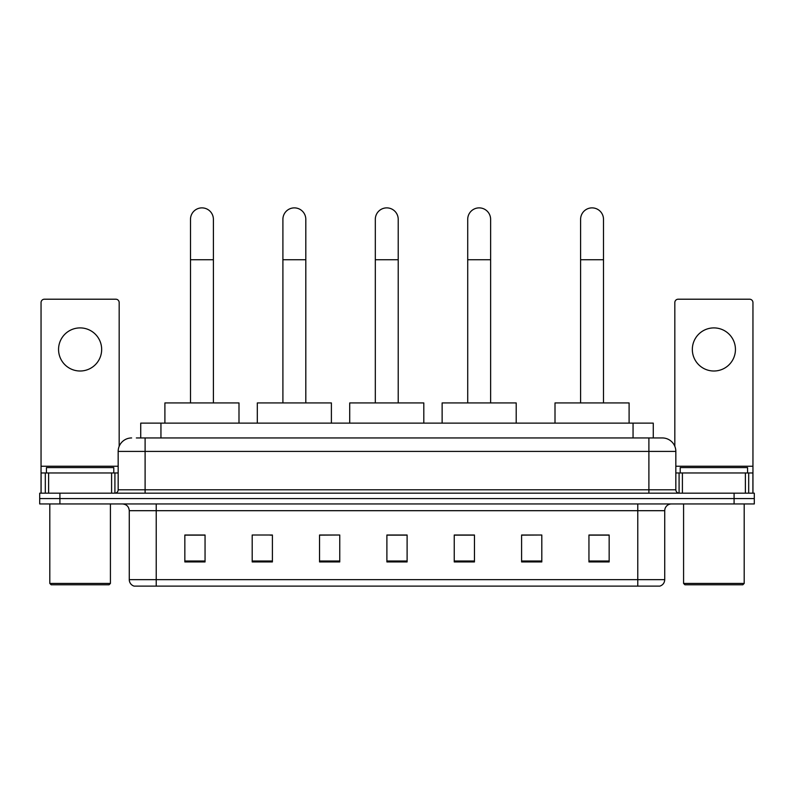<?xml version="1.0" encoding="UTF-8"?>
<svg xmlns="http://www.w3.org/2000/svg" width="794" height="794" viewBox="0 0 794 794"><rect width="100%" height="100%" fill="white"/><g stroke="black" fill="none" stroke-linecap="round" stroke-linejoin="round"><path stroke-width="1.19" d="M140.737 437.951L140.737 423.133L653.264 423.133L653.264 437.951M136.657 437.951L662.365 437.951A13.468 13.468 0 0 1 675.833 451.419L675.833 489.809C676.012 491.833 677.143 492.955 679.207 493.173M136.35 437.951L145.103 437.951L145.103 451.419L118.167 451.419L118.167 489.809A3.365 3.365 0 0 1 114.793 493.173M131.635 437.951A13.468 13.468 0 0 0 118.167 451.419M59.907 493.173L39.7 493.173L39.7 498.563L59.907 498.563L39.7 498.563L39.7 503.952L59.907 503.952L59.907 498.563L734.093 498.563L59.907 498.563L59.907 493.173L734.093 493.173L734.093 498.563L754.3 498.563L734.093 498.563L734.093 503.952L59.907 503.952M734.093 503.952L754.3 503.952L754.3 493.173L734.093 493.173M675.833 451.419L648.896 451.419L648.896 437.951L662.365 437.951M664.727 579.66C664.538 582.885 662.921 585.039 659.874 586.121L637.781 586.121L637.781 579.66L664.727 579.66L664.727 510.691A6.739 6.739 0 0 1 671.456 503.952M637.781 586.121L134.126 586.121A6.739 6.739 0 0 1 129.273 579.66L129.273 510.691C128.876 506.602 126.633 504.359 122.544 503.952M609.157 561.944L609.157 535.007L588.95 535.007L588.95 561.944L609.157 561.944M541.806 561.944L541.806 535.007L521.598 535.007L521.598 561.944L541.806 561.944M474.455 561.944L474.455 535.007L454.247 535.007L454.247 561.944L474.455 561.944M205.05 561.944L205.05 535.007L184.843 535.007L184.843 561.944L205.05 561.944M272.402 561.944L272.402 535.007L252.194 535.007L252.194 561.944L272.402 561.944M339.753 561.944L339.753 535.007L319.545 535.007L319.545 561.944L339.753 561.944M407.104 561.944L407.104 535.007L386.896 535.007L386.896 561.944L407.104 561.944M541.806 535.007L521.598 535.136L541.806 535.007M339.753 535.007L319.545 535.136L339.753 535.007M270.109 535.136L272.402 535.136M454.922 535.136L474.455 535.136M407.104 535.136L386.896 535.136M205.05 535.136L184.843 535.136M609.157 535.136L588.95 535.136M80.115 327.902A21.557 21.557 0 0 0 58.558 349.449A21.557 21.557 0 0 0 80.115 371.006A21.557 21.557 0 0 0 101.662 349.449A21.557 21.557 0 0 0 80.115 327.902M111.597 493.173L111.597 472.976L48.623 472.976L48.623 493.173M119.179 446.297L119.179 302.574A3.365 3.365 0 0 0 115.805 299.209L44.414 299.209A3.365 3.365 0 0 0 41.05 302.574L41.05 472.976L48.623 472.976M111.597 472.976L118.167 472.976M41.05 493.173L41.05 472.976M109.076 584.781L51.153 584.781L49.804 583.431L110.416 583.431L109.076 584.781M49.804 503.952L49.804 583.431M110.416 503.952L110.416 583.431M113.79 472.976L113.79 467.587L46.439 467.587L46.439 472.976M190.5 402.925L190.5 219.323A11.453 11.453 0 0 1 201.954 207.879A11.453 11.453 0 0 1 213.397 219.323A11.453 11.453 0 0 0 201.954 207.879M213.397 402.925L213.397 219.323M238.994 423.133L238.994 402.925L164.904 402.925L164.904 423.133M282.902 402.925L282.902 219.323A11.453 11.453 0 0 1 294.356 207.879A11.453 11.453 0 0 1 305.809 219.323A11.453 11.453 0 0 0 294.356 207.879M305.809 402.925L305.809 219.323M331.396 423.133L331.396 402.925L257.316 402.925L257.316 423.133M375.314 402.925L375.314 219.323A11.453 11.453 0 0 1 386.767 207.879A11.453 11.453 0 0 1 398.211 219.323A11.453 11.453 0 0 0 386.767 207.879M398.211 402.925L398.211 219.323M423.807 423.133L423.807 402.925L349.717 402.925L349.717 423.133M467.716 402.925L467.716 219.323A11.453 11.453 0 0 1 479.169 207.879A11.453 11.453 0 0 1 490.623 219.323A11.453 11.453 0 0 0 479.169 207.879M490.623 402.925L490.623 219.323M516.209 423.133L516.209 402.925L442.129 402.925L442.129 423.133M580.603 402.925L580.603 219.323A11.453 11.453 0 0 1 592.046 207.879A11.453 11.453 0 0 1 603.5 219.323A11.453 11.453 0 0 0 592.046 207.879M603.5 402.925L603.5 219.323M629.096 423.133L629.096 402.925L555.006 402.925L555.006 423.133M713.885 327.902A21.557 21.557 0 0 0 692.338 349.449A21.557 21.557 0 0 0 713.885 371.006A21.557 21.557 0 0 0 735.442 349.449A21.557 21.557 0 0 0 713.885 327.902M745.377 493.173L745.377 472.976L682.403 472.976L682.403 493.173M752.95 493.173L752.95 472.976L752.95 493.173M745.377 472.976L752.95 472.976L752.95 302.574A3.365 3.365 0 0 0 749.586 299.209L678.195 299.209A3.365 3.365 0 0 0 674.821 302.574L674.821 446.297M675.833 472.976L682.403 472.976M742.847 584.781L684.924 584.781L683.584 583.431L744.196 583.431L742.847 584.781M683.584 503.952L683.584 583.431M744.196 503.952L744.196 583.431M747.561 472.976L747.561 467.587L680.21 467.587L680.21 472.976M160.944 437.951L160.944 423.133M633.056 437.951L633.056 423.133M145.103 493.173L145.103 489.809L675.833 489.809M118.167 489.809L145.103 489.809L145.103 451.419L648.896 451.419L648.896 493.173M637.781 503.952L637.781 510.691L129.273 510.691M664.727 510.691L637.781 510.691L637.781 579.66L156.22 579.66L156.22 586.121M129.273 579.66L156.22 579.66L156.22 503.952M407.104 561.011L386.896 561.011M339.753 561.011L319.545 561.011M272.402 561.011L252.194 561.011M205.05 561.011L184.843 561.011M474.455 561.011L454.247 561.011M541.806 561.011L521.598 561.011M609.157 561.011L588.95 561.011M118.167 466.237L41.05 466.237M114.912 472.976L114.912 493.173M41.099 472.976L41.099 493.173M45.308 493.173L45.308 472.976M190.5 259.737L213.397 259.737M282.902 259.737L305.809 259.737M375.314 259.737L398.211 259.737M467.716 259.737L490.623 259.737M580.603 259.737L603.5 259.737M752.95 466.237L675.833 466.237M752.901 493.173L752.901 472.976M748.692 472.976L748.692 493.173M679.088 493.173L679.088 472.976"/></g></svg>
